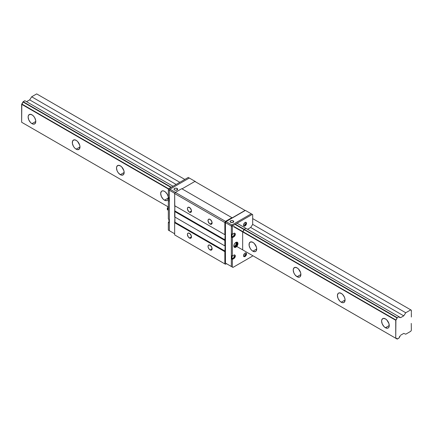 <?xml version="1.0" encoding="UTF-8"?>
<svg xmlns="http://www.w3.org/2000/svg" width="433" height="433" viewBox="0 0 433 433"><rect width="100%" height="100%" fill="white"/><g stroke="black" fill="none" stroke-linecap="round" stroke-linejoin="round"><path stroke-width="0.65" d="M31.961 123.654A5.418 3.128 60 0 1 28.421 118.886A5.418 3.128 60 0 1 29.249 114.545A5.418 3.128 60 0 1 31.961 114.81A5.418 3.128 60 0 1 35.495 119.584A5.418 3.128 60 0 1 34.667 123.925A5.418 3.128 60 0 1 31.961 123.654L35.787 121.446L31.961 123.654L30.494 122.474L28.778 119.854L28.129 117.024L28.421 115.497L29.834 114.328L31.961 114.81L33.428 115.995L34.667 117.668L35.717 120.542L35.717 122.263L34.667 123.925L33.428 124.163L31.961 123.654M76.143 149.163A5.418 3.128 60 0 1 72.603 144.395A5.418 3.128 60 0 1 73.437 140.054A5.418 3.128 60 0 1 76.143 140.319A5.418 3.128 60 0 1 79.683 145.093A5.418 3.128 60 0 1 78.849 149.434A5.418 3.128 60 0 1 76.143 149.163L79.975 146.955L76.143 149.163L74.676 147.983L73.437 146.311L72.387 143.437L72.603 141.006L74.016 139.837L76.143 140.319L77.61 141.504L79.683 145.093L79.975 146.955L79.326 149.039L77.61 149.672L76.143 149.163M120.325 174.672A5.418 3.128 60 0 1 116.791 169.904A5.418 3.128 60 0 1 117.619 165.563A5.418 3.128 60 0 1 120.325 165.828A5.418 3.128 60 0 1 123.865 170.602A5.418 3.128 60 0 1 123.037 174.943A5.418 3.128 60 0 1 120.325 174.672L124.157 172.464L120.325 174.672L118.198 172.702L117.143 170.873L116.499 168.042L116.791 166.516L118.198 165.346L120.325 165.828L121.792 167.014L123.865 170.602L124.157 172.464L123.513 174.548L121.792 175.181L120.325 174.672M164.513 200.181A5.418 3.128 60 0 1 160.973 195.413A5.418 3.128 60 0 1 161.801 191.072A5.418 3.128 60 0 1 164.513 191.337A5.418 3.128 60 0 1 168.047 196.111A5.418 3.128 60 0 1 167.219 200.452L167.214 200.452A5.418 3.128 60 0 1 164.513 200.181L168.34 197.973L164.513 200.181L163.046 199.001L161.325 196.382L160.681 193.551L161.325 191.467L162.386 190.856L163.766 190.991L165.26 191.857L167.219 194.195L168.047 196.111L168.34 197.973L167.695 200.057L166.64 200.668L164.513 200.181M252.877 251.2A5.418 3.128 60 0 1 249.338 246.431A5.418 3.128 60 0 1 250.171 242.09A5.418 3.128 60 0 1 252.877 242.356A5.418 3.128 60 0 1 256.417 247.129A5.418 3.128 60 0 1 255.584 251.47A5.418 3.128 60 0 1 252.877 251.2L256.709 248.991L252.877 251.2L251.411 250.02L250.171 248.347L249.121 245.473L249.338 243.043L250.75 241.874L252.877 242.356L254.344 243.541L256.417 247.129L256.709 248.991L256.06 251.075L255.005 251.687L252.877 251.2M297.06 276.709A5.418 3.128 60 0 1 293.525 271.94A5.418 3.128 60 0 1 294.353 267.599A5.418 3.128 60 0 1 297.06 267.865A5.418 3.128 60 0 1 300.599 272.638A5.418 3.128 60 0 1 299.771 276.979A5.418 3.128 60 0 1 297.06 276.709L300.892 274.5L297.06 276.709L294.933 274.739L293.877 272.909L293.233 270.078L293.525 268.552L294.933 267.383L297.06 267.865L298.526 269.05L300.599 272.638L300.892 274.5L300.248 276.584L299.187 277.196L297.06 276.709M341.247 302.218A5.418 3.128 60 0 1 337.708 297.449A5.418 3.128 60 0 1 338.536 293.109A5.418 3.128 60 0 1 341.247 293.374A5.418 3.128 60 0 1 344.782 298.148A5.418 3.128 60 0 1 343.954 302.488A5.418 3.128 60 0 1 341.247 302.218L345.074 300.009L341.247 302.218L339.781 301.038L338.059 298.418L337.415 295.587L338.059 293.504L339.12 292.892L341.247 293.374L342.709 294.559L344.43 297.179L345.004 299.106L345.004 300.827L343.954 302.488L342.709 302.727L341.247 302.218M385.43 327.727A5.418 3.128 60 0 1 381.89 322.958A5.418 3.128 60 0 1 382.723 318.618A5.418 3.128 60 0 1 385.43 318.883A5.418 3.128 60 0 1 388.969 323.657A5.418 3.128 60 0 1 388.136 327.998L388.136 327.998A5.418 3.128 60 0 1 385.43 327.727L389.256 325.519L385.43 327.727L383.963 326.547L382.247 323.927L381.597 321.097L381.89 319.57L383.302 318.401L385.43 318.883L386.896 320.068L388.969 323.657L389.186 326.336L388.612 327.602L387.557 328.214L385.43 327.727M400.287 317.465L400.628 317.66L403.751 315.857L405.753 312.761L410.76 309.871L411.35 310.212L411.35 312.534L411.35 310.212L252.688 218.611L410.76 309.871L405.753 312.761L252.688 224.391L405.753 312.761L403.751 315.857L250.685 227.482L403.751 315.857L400.628 317.66L400.287 317.465A2.062 1.191 -60 0 1 399.518 317.438A2.062 1.191 -60 0 1 399.118 316.788L400.287 317.465L399.518 317.438L399.118 316.788L400.287 317.465M398.95 316.691L237.046 223.217L398.95 316.691L397.24 317.676L235.341 224.202L397.24 317.676L398.95 316.691M24.86 100.716L173.011 186.244L24.86 100.716L22.987 101.988L170.97 187.424L22.987 101.988L21.818 104.012A2.062 1.191 120 0 0 22.987 101.988L23.155 101.701L171.3 187.235L23.155 101.701L24.86 100.716M229.685 218.968L230.123 219.222L229.685 218.968M397.24 339.104L236.764 246.458L395.903 338.335A2.062 1.191 -60 0 1 396.671 338.357A2.062 1.191 -60 0 1 397.072 339.012L236.764 246.458L395.903 338.335L236.764 246.458L395.903 338.335L396.671 338.357L397.072 339.012L398.95 338.119L397.24 339.104M225.441 239.92L225.149 239.747L225.441 239.92M167.928 206.714L21.65 122.263L167.928 206.714M399.118 337.832L398.95 338.119L399.118 337.832A2.062 1.191 -60 0 1 400.287 335.808L399.118 337.832M411.253 323.424L411.35 330.282L410.76 331.299L405.753 334.189L403.751 333.41L400.628 335.212L403.751 333.41L405.753 334.189L410.76 331.299L411.35 330.282L411.253 323.424M397.072 317.968L397.24 317.676L397.072 317.968A2.062 1.191 -60 0 1 395.903 319.992L233.733 226.362L395.903 319.992L395.74 338.238L395.74 320.279L397.072 317.968L235.005 224.397L397.072 317.968M228.418 220.208L227.975 219.953L228.418 220.208M174.028 189.189L174.028 189.189A1.813 1.045 180 0 1 175.143 188.241A1.813 1.045 180 0 1 177.119 188.469L177.119 189.946L177.119 188.469A1.813 1.045 180 0 1 177.649 189.205A1.813 1.045 180 0 1 176.534 190.174A1.813 1.045 180 0 1 174.559 189.946A1.813 1.045 180 0 1 174.028 189.205L174.559 188.469L175.836 188.16L177.119 188.469L177.649 189.205L177.119 189.946L175.836 190.249L174.559 189.946L174.028 189.205M227.644 220.143L228.083 220.402L227.644 220.143M411.35 313.124L411.35 317.016L411.35 313.124M36.675 93.896L184.821 179.43L36.675 93.896L31.663 96.786L179.814 182.32L31.663 96.786L29.666 99.877L176.134 184.442L29.666 99.877L26.537 101.685L29.666 99.877L31.663 96.786L36.675 93.896M225.885 221.831L225.414 221.561L225.885 221.831M168.773 188.858L21.818 104.012L21.65 122.263L21.65 104.304L168.605 189.145L21.65 104.304L21.818 104.012L168.773 188.858M225.252 221.848L225.723 222.124L225.252 221.848M233.636 226.692L395.74 320.279L233.636 226.692M189.448 212.17A2.879 1.662 60 0 1 187.565 209.632A2.879 1.662 60 0 1 188.003 207.32A2.879 1.662 60 0 1 189.448 207.467A2.879 1.662 60 0 1 191.326 210.005A2.879 1.662 60 0 1 190.888 212.311A2.879 1.662 60 0 1 189.448 212.17L191.483 210.995L189.448 212.17L188.669 211.542L187.446 209.123L187.565 207.829L188.317 207.207L190.228 208.094L191.446 210.514L191.142 212.105L190.58 212.43L189.448 212.17M210.065 224.072A2.879 1.662 60 0 1 208.181 221.534A2.879 1.662 60 0 1 208.625 219.228A2.879 1.662 60 0 1 210.065 219.369A2.879 1.662 60 0 1 211.948 221.907A2.879 1.662 60 0 1 211.504 224.218A2.879 1.662 60 0 1 210.065 224.072L212.105 222.898L210.065 224.072L209.285 223.444L208.067 221.025L208.181 219.737L208.933 219.114L210.465 219.645L211.948 221.907L211.759 224.007L210.844 224.348L210.065 224.072M189.443 238.02A2.879 1.662 60 0 1 187.559 235.476A2.879 1.662 60 0 1 188.003 233.171A2.879 1.662 60 0 1 189.443 233.311A2.879 1.662 60 0 1 191.326 235.85A2.879 1.662 60 0 1 190.883 238.161A2.879 1.662 60 0 1 189.443 238.02L191.483 236.84L189.443 238.02L188.312 236.97L187.408 234.486L187.559 233.679L188.312 233.057L189.843 233.587L191.326 235.85L191.137 237.95L190.222 238.291L189.443 238.02M210.065 249.922A2.879 1.662 60 0 1 208.181 247.384A2.879 1.662 60 0 1 208.625 245.073A2.879 1.662 60 0 1 210.065 245.219A2.879 1.662 60 0 1 211.948 247.757A2.879 1.662 60 0 1 211.504 250.068A2.879 1.662 60 0 1 210.065 249.922L212.1 248.748L210.065 249.922L209.285 249.294L208.37 247.898L208.024 246.393L208.181 245.581L208.933 244.959L210.46 245.489L211.948 247.757L211.759 249.857L211.196 250.182L210.065 249.922M181.73 188.696L232.218 217.842L245.056 210.427L194.866 181.449L182.022 188.864L194.866 181.449L245.208 210.514L232.218 217.842L181.73 188.696L175.338 192.387L174.661 193.562L224.851 222.54L225.528 221.366L175.338 192.387L225.528 221.366L231.92 217.675L225.528 221.366L224.851 222.54L174.661 193.562L174.661 205.702L225.149 234.848L174.661 205.702L224.851 234.681L224.851 222.54L224.851 234.681L225.149 234.848L174.954 205.87L174.661 211.483L224.851 240.461L225.149 239.952L174.954 210.974L225.149 239.952L225.149 234.848L224.851 240.461L174.661 211.483L174.661 216.928L225.149 246.074L174.661 216.928L224.851 245.906L224.851 240.461L224.851 245.906L225.149 246.074L174.954 217.095L174.661 222.708L224.851 251.687L225.149 251.178L174.954 222.199L225.149 251.178L225.149 246.074L224.851 251.687L174.661 222.708L174.661 234.919L225.469 264.254L174.661 234.919L224.851 263.897L174.661 234.919L174.661 222.708L174.954 222.199L174.661 193.562L175.338 192.387L181.73 188.696M226.47 263.675L225.469 264.254L224.851 263.897L224.851 251.687L224.851 263.897L225.469 264.254L226.47 263.675M169.947 189.205L169.357 190.228L169.357 230.702L174.661 233.76L168.329 230.107L168.329 222.454L168.973 222.827L168.329 222.454L168.973 222.08L168.329 222.454L168.329 230.107L169.947 231.043L169.357 230.702L169.357 190.228L174.775 193.356L169.357 190.228L169.357 230.702L168.329 230.107L168.913 230.448L169.947 231.043L169.357 230.702L169.357 190.228L168.329 189.632L168.913 188.609L188.274 177.438L168.913 188.609L168.329 189.632L168.329 197.286L168.329 189.632L169.357 190.228L169.947 189.205L169.357 190.228L169.947 189.205L175.397 192.349L168.913 188.609L169.947 189.205L189.302 178.033L169.947 189.205L189.302 178.033L195.575 181.649L189.302 178.033L169.947 189.205M236.396 243.319L235.422 242.756L236.396 243.319A2.165 1.25 -60 0 1 235.579 245.359A2.165 1.25 -60 0 1 233.993 246.161A2.165 1.25 120 0 0 235.579 245.359A2.165 1.25 120 0 0 236.396 243.319L235.455 245.5L234.567 246.112L233.782 246.079L234.567 246.112L235.455 245.5L236.396 243.319A2.165 1.25 120 0 0 236.126 242.469A2.165 1.25 -60 0 1 236.396 243.319L236.781 243.541L236.396 243.319M230.643 222.324A1.813 1.045 180 0 1 230.107 221.588A1.813 1.045 180 0 1 231.227 220.619A1.813 1.045 180 0 1 233.203 220.846L233.203 222.324L233.203 220.846A1.813 1.045 180 0 1 233.733 221.588A1.813 1.045 180 0 1 232.613 222.551A1.813 1.045 180 0 1 230.643 222.324L230.145 221.382L231.227 220.619L232.613 220.619L233.701 221.382L233.598 221.988L232.613 222.551L230.643 222.324M226.031 221.588L225.441 222.605L225.441 263.08L231.92 266.82L231.33 266.484L231.33 226.01L231.92 224.987L226.031 221.588L225.441 222.605L231.33 226.01L225.441 222.605L225.441 263.08L232.954 267.415L252.309 256.244L252.661 255.632L252.309 256.244L232.954 267.415L231.33 266.484L232.364 267.08L232.364 259.427L233.836 258.577L233.376 258.306L233.836 258.577L232.364 259.427L232.364 267.08L231.33 266.484L231.92 266.82L231.33 266.484L231.33 226.01L231.33 266.484L231.33 226.01L232.364 226.6L232.364 234.253L231.936 235.622L232.348 236.532A1.981 1.142 -60 0 1 232.348 234.248L231.715 233.88L232.364 234.253L233.836 233.403A2.084 1.202 -60 0 1 234.875 233.3A2.084 1.202 -60 0 1 235.308 234.253A2.084 1.202 -60 0 1 233.836 236.808L233.376 236.542L233.836 236.808L232.364 237.657L234.654 236.045L235.281 234.605L234.848 233.988L235.308 234.253L235.281 233.939L234.399 233.208L232.364 234.253L232.364 226.6L231.33 226.01L231.92 224.987L251.275 213.81L245.387 210.411L226.031 221.588L232.954 225.582L232.364 226.6L232.954 225.582L252.309 214.405L232.954 225.582L231.92 224.987L231.33 226.01L231.92 224.987L251.275 213.81L252.688 214.627L251.275 213.81L231.92 224.987L251.275 213.81L245.387 210.411L226.031 221.588M235.953 242.328L236.369 242.994L235.953 242.328M168.973 220.44A1.981 1.142 120 0 0 168.973 221.474M168.973 198.671A1.981 1.142 120 0 0 168.902 199.229L169.005 198.552M169.005 199.786L168.902 199.229A1.981 1.142 120 0 0 168.973 199.705M169.005 221.555L169.005 220.321M168.973 197.659L168.973 201.058L168.329 200.685L168.973 201.058L168.973 197.659L168.329 197.286L168.973 197.659M168.973 200.311L168.329 200.685L168.973 200.311M168.973 219.428L168.329 219.055L168.329 200.685L168.329 219.055L168.973 219.428L168.973 222.827L168.973 219.428M189.302 178.033L188.274 177.438L189.302 178.033M234.107 247.064L236.039 246.171L236.965 244.759L237.311 243.232L237.961 243.611A2.917 1.683 -60 0 1 236.689 246.545A2.917 1.683 -60 0 1 234.442 247.324A2.917 1.683 -60 0 1 233.836 245.987L234.183 244.466L235.108 243.054L236.299 242.231L237.614 242.485L237.923 244.098L236.689 246.545L234.751 247.438L234.183 247.113L233.836 245.987A2.917 1.683 -60 0 1 235.108 243.054A2.917 1.683 -60 0 1 237.354 242.274A2.917 1.683 -60 0 1 237.961 243.611L237.311 243.232A2.917 1.683 120 0 0 236.997 242.15M243.557 255.681A2.084 1.202 -60 0 1 244.466 253.586A2.084 1.202 -60 0 1 246.068 253.029A2.084 1.202 -60 0 1 246.501 253.982L246.041 253.716L246.501 253.982A2.084 1.202 -60 0 1 245.592 256.076A2.084 1.202 -60 0 1 243.99 256.639A2.084 1.202 -60 0 1 243.557 255.681L244.466 253.586L245.316 252.996L246.253 253.181L246.388 254.696L245.316 256.336L243.99 256.639L243.557 255.681M243.714 256.358A2.084 1.202 120 0 0 243.866 256.347C245.82 256.017 246.453 254.918 245.755 253.061A2.084 1.202 120 0 0 245.695 252.932M243.557 225.073A2.084 1.202 -60 0 1 244.466 222.973A2.084 1.202 -60 0 1 246.068 222.416A2.084 1.202 -60 0 1 246.501 223.374L246.041 223.103L246.501 223.374A2.084 1.202 -60 0 1 245.592 225.469A2.084 1.202 -60 0 1 243.99 226.026A2.084 1.202 -60 0 1 243.557 225.073L244.466 222.973L245.592 222.324L246.253 222.567L246.474 223.72L245.592 225.469L244.212 226.107L243.557 225.073M243.714 225.75A2.084 1.202 120 0 0 243.866 225.739C245.82 225.404 246.453 224.31 245.755 222.448A2.084 1.202 120 0 0 245.695 222.318M235.308 256.022A2.084 1.202 -60 0 1 233.836 258.577L235.195 256.737L235.308 256.022L234.848 255.757L235.308 256.022A2.084 1.202 -60 0 0 234.875 255.069L235.308 256.022M233.338 236.434A1.981 1.142 -60 0 1 232.348 236.532L232.559 236.607M232.348 236.532L231.79 235.541L232.202 234.161A1.981 1.142 120 0 0 232.202 236.445A1.981 1.142 120 0 0 232.277 236.483M232.559 258.377L231.817 257.608L232.202 255.93A1.981 1.142 120 0 0 231.79 257.305L231.936 257.391A1.981 1.142 -60 0 1 232.348 256.011L231.936 257.391L232.348 258.301A1.981 1.142 -60 0 1 231.936 257.391L231.79 257.305A1.981 1.142 120 0 0 232.202 258.214A1.981 1.142 120 0 0 232.277 258.252M244.531 225.55A1.981 1.142 -60 0 1 243.692 225.712M235.839 242.453A2.165 1.25 -60 0 1 236.331 242.55A2.165 1.25 -60 0 1 236.781 243.541A2.165 1.25 -60 0 1 235.839 245.722A2.165 1.25 -60 0 1 234.166 246.301A2.165 1.25 -60 0 1 233.836 245.922L234.951 246.334L236.331 245.051L236.754 243.211L235.839 242.453M245.127 224.061L245.127 225.084L245.635 224.787L244.991 224.413L245.635 224.787L245.895 224.132L245.635 223.769L245.127 224.061L244.872 224.722L245.181 223.975L245.679 223.747L245.912 224.121L245.181 225.106L244.851 224.732L245.127 225.084L245.895 224.132L245.635 223.769L245.127 224.061M244.894 255.562L245.635 255.4L244.991 255.026L245.635 255.4L245.895 254.745L245.451 254.485L245.895 254.745L245.635 254.382L244.872 255.329L245.278 254.496L245.912 254.728L245.089 255.719L244.851 255.346L245.127 255.692L245.635 255.4L245.895 254.745L245.635 254.382L244.872 255.329L245.278 254.496L245.825 254.442L245.825 255.124L245.278 255.697L244.894 255.557M233.798 257.067L234.442 257.44L234.702 256.785L234.442 256.423L233.934 256.715L233.934 257.738L234.442 257.44L233.798 257.067M233.798 235.298L234.442 235.671L234.702 235.016L234.442 234.654L233.934 234.946L233.934 235.969L234.442 235.671L233.798 235.298M233.701 257.603L234.296 257.619L234.718 256.769L234.085 256.536L233.701 257.597L234.291 256.417L234.681 256.558L234.632 257.164L234.085 257.738L233.701 257.597M233.701 235.833L234.296 235.85L234.718 235.005L234.567 234.659L234.085 234.767L233.701 235.828L234.291 234.648L234.708 234.892L234.442 235.671L233.934 235.969L233.679 235.606L234.442 234.654L234.632 235.395L234.085 235.969L233.701 235.828M245.381 225.036L244.861 224.608L245.679 223.747L245.874 224.375L245.381 225.036M233.934 257.738L233.679 257.37L234.442 256.423L234.702 256.785L233.934 257.738M245.652 252.932A1.981 1.142 -60 0 1 245.928 253.738M244.093 225.68L243.562 225.734M245.608 222.194L245.825 222.681M244.093 256.293L243.562 256.347M245.608 252.807L245.825 253.294M234.459 254.972A1.981 1.142 -60 0 1 234.735 255.779M233.836 255.172A2.084 1.202 -60 0 1 234.875 255.069L234.123 255.042L232.364 256.022L231.715 255.649L232.364 256.022L233.836 255.172M234.415 254.848L234.632 255.335M232.857 258.393L231.715 259.053L231.715 255.649L231.715 259.053L232.364 259.427L231.715 259.053L232.857 258.393M232.857 236.624L231.715 237.284L232.364 237.657L232.364 256.022L232.364 237.657L231.715 237.284L231.715 233.88L231.715 237.284L232.857 236.624M234.415 233.078L234.632 233.566M247.6 229.268L250.712 227.449L247.6 229.268M242.675 249.825L242.675 231.953L242.675 249.825M242.864 231.601L244.006 229.625A2.062 1.191 -60 0 1 242.864 231.601M244.212 229.284L245.847 228.343L244.212 229.284M250.712 227.449L252.661 224.429L250.712 227.449M252.688 224.391L252.688 214.627L252.688 224.391M234.15 247.075A2.917 1.683 120 0 0 236.245 245.933A2.917 1.683 120 0 0 237.311 243.232L236.965 242.112M168.329 209.258A1.223 0.963 -144.9 0 1 167.739 207.905A1.223 0.963 -144.9 0 0 168.329 209.258M167.847 207.797A1.185 0.936 35.1 0 0 168.329 209.112A1.185 0.936 -144.9 0 1 167.777 208.084A1.202 0.947 35.1 0 0 168.329 209.052A1.202 0.947 -144.9 0 1 167.798 208.084M167.717 207.737A1.375 1.083 35.1 0 0 167.49 207.959A1.375 1.083 35.1 0 0 168.329 209.821A1.375 1.083 -144.9 0 1 167.333 208.414A1.375 1.083 -144.9 0 1 167.717 207.737M167.869 208.219L168.015 206.969L167.701 207.802L168.41 208.89L167.977 208.419M167.333 208.414L167.284 209.074A1.001 0.79 35.1 0 0 168.329 210.178L167.511 209.724L167.317 208.912M168.426 206.476L168.107 207.245L168.448 208.1M168.973 197.746L168.973 199.743M168.973 219.515L168.973 221.512M232.662 258.387C234.626 258.057 235.26 256.958 234.562 255.102M234.562 233.333C235.26 235.189 234.626 236.288 232.662 236.624M168.329 205.54L168.329 207.986M167.49 207.959L167.928 207.559M167.901 208.278L167.809 207.943"/></g></svg>

